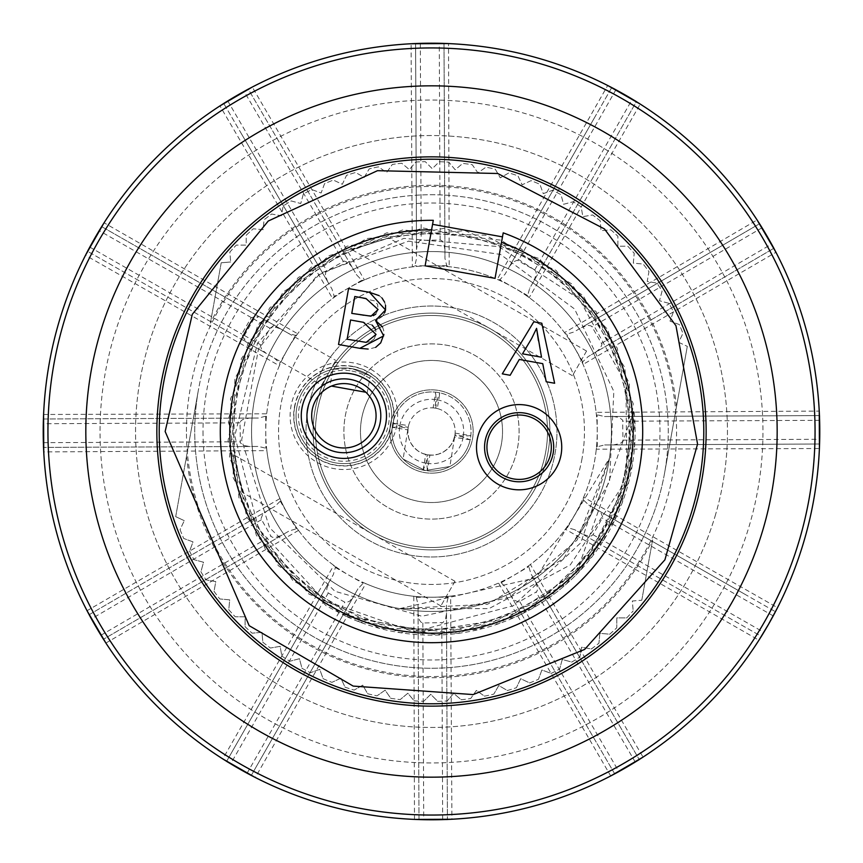 <?xml version="1.0" encoding="UTF-8"?>
<svg xmlns="http://www.w3.org/2000/svg" width="863" height="863" viewBox="0 0 863 863"><rect width="100%" height="100%" fill="white"/><g stroke="black" fill="none" stroke-linecap="round" stroke-linejoin="round"><path stroke-width="0.65" stroke-dasharray="4.32 3.24" d="M542.536 465.125A116.009 116.009 0 0 1 357.789 521.09A116.009 116.009 0 0 1 377.12 329.019A116.009 116.009 0 0 1 547.013 420.68A116.009 116.009 0 0 1 411.025 545.696A116.009 116.009 0 0 1 431.133 315.491A116.009 116.009 0 0 1 542.536 465.125M783.475 415.761L604.521 416.538L597.164 414.801A4.714 4.714 0 0 1 596.128 412.363A165.739 165.739 0 0 1 308.242 542.288A165.739 165.739 0 0 1 365.017 279.688A165.739 165.739 0 0 1 575.394 513.744L583.312 499.871A4.714 4.714 0 0 1 583.636 497.239L777.509 607.703A388.296 388.296 0 0 0 819.419 448.523L596.29 449.202A4.714 4.714 0 0 1 597.304 446.754L604.65 444.952L819.591 444.014L819.462 415.599L604.521 416.538L819.731 415.599L819.85 444.014L613.604 444.909L620.238 443.496L622.45 441.705L622.967 440.141L622.644 420.141L619.332 417.509L613.485 416.505M321.672 385.092L335.772 360.421L321.672 385.092L244.93 341.23L244.402 335.47L253.798 319.03L259.029 316.559L251.262 317.573L241.856 334.013L244.93 341.23L87.336 251.155L101.435 226.484L280.497 328.835L274.046 326.743L271.834 326.969L270 328.285L260.281 345.761L261.834 349.698L266.397 353.496L244.93 341.23L266.397 353.496M274.175 357.94L279.688 363.129A4.714 4.714 0 0 1 279.364 365.761A165.739 165.739 0 0 1 596.128 412.363L819.257 411.09A388.296 388.296 0 0 0 775.956 252.287L583.064 364.434A4.714 4.714 0 0 1 582.719 361.802L588.178 356.57L773.852 248.296L766.916 235.89L759.537 223.754L573.863 332.028L566.624 334.208A4.714 4.714 0 0 1 564.499 332.611L757.099 219.946A388.296 388.296 0 0 0 640.206 104.067L529.224 297.638A4.714 4.714 0 0 1 527.606 295.534L529.72 288.274L636.387 101.661L624.176 94.391L611.716 87.562L505.06 274.175L499.871 279.688A4.714 4.714 0 0 1 497.239 279.364L607.703 85.491A388.296 388.296 0 0 0 448.523 43.582L449.202 266.71A4.714 4.714 0 0 1 446.754 265.696L444.952 258.35L444.014 43.409L429.806 43.215L415.599 43.538L416.538 258.479L414.801 265.836A4.714 4.714 0 0 1 412.363 266.872L411.09 43.743A388.296 388.296 0 0 0 252.287 87.044L364.434 279.936A4.714 4.714 0 0 1 361.802 280.281L356.57 274.822L248.296 89.148L235.89 96.084L223.754 103.463L332.028 289.137L334.208 296.376A4.714 4.714 -55.8 0 1 332.611 298.501L219.946 105.901A388.296 388.296 0 0 0 104.067 222.794L297.638 333.776A4.714 4.714 0 0 1 295.534 335.394L288.274 333.28L259.029 316.559L335.772 360.421M262.859 318.749L101.672 226.624M234.294 455.2L242.697 492.665L234.294 455.2M454.952 581.317L440.885 605.945L454.952 581.317M388.533 237.951L351.953 249.677L388.533 237.951M586.527 351.112L572.471 375.718L586.527 351.112M447.239 783.475L446.462 604.521L448.199 597.164A4.714 4.714 0 0 1 450.637 596.128A165.739 165.739 0 0 1 365.761 583.636L255.297 777.509A388.296 388.296 0 0 0 414.477 819.419L413.798 596.29A4.714 4.714 0 0 1 416.246 597.304L418.048 604.65L418.987 819.591L447.401 819.462L446.462 604.521L447.401 819.731L418.987 819.85L418.091 613.604L419.504 620.238L421.295 622.45L422.859 622.967L442.859 622.644L445.491 619.332L446.495 613.485M418.091 613.604L418.048 604.65M621.123 728.458L530.972 573.863L528.792 566.624A4.714 4.714 124.2 0 1 530.389 564.499A165.739 165.739 0 0 1 450.637 596.128L451.91 819.257A388.296 388.296 0 0 0 610.713 775.956L498.566 583.064A4.714 4.714 0 0 1 501.198 582.719L506.43 588.178L614.704 773.852L639.246 759.537L530.972 573.863L639.386 759.764L614.834 774.079L510.939 595.912L514.779 600.443L518.728 601.964L536.117 592.094L537.207 590.853L537.627 588.027L535.481 581.597M510.939 595.912L506.43 588.178M567.466 527.606L575.394 513.744A165.739 165.739 0 0 1 530.389 564.499L643.054 757.099A388.296 388.296 0 0 0 758.933 640.206L565.362 529.224A4.714 4.714 0 0 1 567.466 527.606L574.726 529.72L761.339 636.387L775.438 611.716L588.825 505.06L775.664 611.845L761.565 636.516L582.503 534.165L588.954 536.257L591.166 536.031L593 534.715L602.719 517.239L601.166 513.302L596.603 509.504M582.503 534.165L574.726 529.72M744.197 593.863L588.825 505.06L583.312 499.871M613.604 444.909L604.65 444.952M595.912 352.061L600.443 348.221L601.964 344.272L592.094 326.883L590.853 325.793L588.027 325.373L581.597 327.519L759.764 223.614L774.079 248.166L588.178 356.57M728.458 241.877L581.597 327.519M534.165 280.497L536.257 274.046L536.031 271.834L534.715 270L517.239 260.281L513.302 261.834L509.504 266.397L611.845 87.336L636.516 101.435L529.72 288.274M593.863 118.803L509.504 266.397M444.909 249.396L443.496 242.762L441.705 240.55L440.141 240.033L420.141 240.356L417.509 243.668L416.505 249.515L415.599 43.269L444.014 43.15L444.952 258.35M415.761 79.525L416.505 249.515M352.061 267.088L348.221 262.557L344.272 261.036L326.883 270.906L325.793 272.147L325.373 274.973L327.519 281.403L223.614 103.236L248.166 88.921L356.57 274.822M241.877 134.542L327.519 281.403M280.497 328.835L288.274 333.28M101.661 226.613L87.562 251.284L248.76 343.42M79.525 447.239L258.479 446.462L265.836 448.199A4.714 4.714 0 0 1 266.872 450.637A165.739 165.739 0 0 1 279.364 365.761L85.491 255.297A388.296 388.296 0 0 0 43.582 414.477L266.71 413.798A4.714 4.714 0 0 1 265.696 416.246L258.35 418.048L43.409 418.987L43.538 447.401L258.479 446.462L43.269 447.401L43.15 418.987L249.396 418.091L242.762 419.504L240.55 421.295L240.033 422.859L240.356 442.859L243.668 445.491L249.515 446.495M249.396 418.091L258.35 418.048M134.542 621.123L289.137 530.972L296.376 528.792A4.714 4.714 0 0 1 298.501 530.389A165.739 165.739 0 0 1 266.872 450.637L43.743 451.91A388.296 388.296 0 0 0 87.044 610.713L279.936 498.566A4.714 4.714 0 0 1 280.281 501.198L274.822 506.43L89.148 614.704L103.463 639.246L289.137 530.972L103.236 639.386L88.921 614.834L267.088 510.939L262.557 514.779L261.036 518.728L270.906 536.117L272.147 537.207L274.973 537.627L281.403 535.481M267.088 510.939L274.822 506.43M298.501 530.389L105.901 643.054A388.296 388.296 0 0 0 222.794 758.933L333.776 565.362A165.739 165.739 0 0 1 298.501 530.389M416.246 597.304L448.199 597.164M501.198 582.719L528.792 566.624M597.304 446.754L597.164 414.801M582.719 361.802L566.624 334.208M527.606 295.534L499.871 279.688M446.754 265.696L414.801 265.836M361.802 280.281L334.208 296.376M295.534 335.394L279.688 363.129M265.696 416.246L265.836 448.199M280.281 501.198L296.376 528.792M269.137 744.197L357.94 588.825L363.129 583.312A4.714 4.714 -175.8 0 1 365.761 583.636A165.739 165.739 0 0 1 333.776 565.362A4.714 4.714 0 0 1 335.394 567.466L333.28 574.726L226.613 761.339L251.284 775.438L357.94 588.825L251.155 775.664L226.484 761.565L328.835 582.503L326.743 588.954L326.969 591.166L328.285 593L345.761 602.719L349.698 601.166L353.496 596.603M328.835 582.503L333.28 574.726M335.394 567.466L363.129 583.312M719.278 595.977A331.468 331.468 0 0 0 430.054 100.032A331.468 331.468 0 0 0 145.167 598.48A331.468 331.468 0 0 0 719.278 595.977M715.049 516.301A295.955 295.955 0 0 0 363.161 143.538A295.955 295.955 0 0 0 216.289 634.661A295.955 295.955 0 0 0 715.049 516.301A295.955 295.955 0 0 1 216.289 634.661A295.955 295.955 0 0 1 363.161 143.538A295.955 295.955 0 0 1 715.049 516.301M699.505 479.558A272.277 272.277 0 0 1 255.88 639.569A272.277 272.277 0 0 1 339.116 175.372A272.277 272.277 0 0 1 699.505 479.558M762.676 530.54A345.675 345.675 0 0 0 351.683 95.167A345.675 345.675 0 0 0 180.13 668.793A345.675 345.675 0 0 0 762.676 530.54M798.976 541.403A383.56 383.56 0 0 1 152.589 694.791A383.56 383.56 0 0 1 342.935 58.306A383.56 383.56 0 0 1 798.976 541.403M694.629 510.195A274.65 274.65 0 0 0 368.08 164.272A274.65 274.65 0 0 0 231.78 620.033A274.65 274.65 0 0 0 694.629 510.195M186.451 431.5A245.049 245.049 0 0 1 554.024 219.278A245.049 245.049 0 0 1 554.024 643.722A245.049 245.049 0 0 1 186.451 431.5M433.291 220.313A211.198 211.198 0 0 0 220.302 431.5A211.198 211.198 0 0 1 433.291 220.313L432.568 224.337L433.291 220.313A211.198 211.198 0 0 0 237.185 514.229A211.198 211.198 0 0 0 584.963 576.592A211.198 211.198 0 0 0 503.205 232.848A211.198 211.198 0 0 1 407.163 641.285A211.198 211.198 0 0 1 220.302 431.5A211.198 211.198 0 0 0 637.088 479.839A211.198 211.198 0 0 0 503.205 232.848L502.482 236.872L503.205 232.848M203.021 431.5A228.479 228.479 0 0 0 545.74 629.364A228.479 228.479 0 0 0 545.74 233.636A228.479 228.479 0 0 0 203.021 431.5M431.586 229.774L425.125 265.826L495.038 278.361L501.5 242.32M561.069 454.736A42.621 42.621 0 0 0 504.661 407.12A42.621 42.621 0 0 0 491.64 479.785A42.621 42.621 0 0 0 561.069 454.736M301.931 408.264A42.621 42.621 0 0 0 358.339 455.88A42.621 42.621 0 0 0 371.36 383.215A42.621 42.621 0 0 0 301.931 408.264M396.786 425.276A53.754 53.754 0 0 1 334.391 468.695A53.754 53.754 0 0 1 290.971 406.3A53.754 53.754 0 0 1 353.366 362.881A53.754 53.754 0 0 1 396.786 425.276M375.567 421.468A32.201 32.201 0 0 0 332.945 385.502A32.201 32.201 0 0 0 323.107 440.389A32.201 32.201 0 0 0 375.567 421.468M329.828 386.818L331.457 386.074L329.828 386.818L332.978 369.213L352.32 368.717A47.821 47.821 0 0 1 380.421 446.635A47.821 47.821 0 0 1 298.889 432.018A47.821 47.821 0 0 1 352.32 368.717L332.978 369.213M365.836 392.244L367.109 393.496L365.836 392.244M352.32 368.717L370.27 375.901L352.32 368.717A47.821 47.821 0 0 0 298.889 432.018A47.821 47.821 0 0 0 380.421 446.635A47.821 47.821 0 0 0 352.32 368.717A47.821 47.821 0 0 0 298.889 432.018A47.821 47.821 0 0 0 380.421 446.635A47.821 47.821 0 0 0 352.32 368.717M351.899 371.047A45.459 45.459 0 0 1 378.609 445.103A45.459 45.459 0 0 1 301.111 431.209A45.459 45.459 0 0 1 351.899 371.047M294.704 406.969A49.957 49.957 0 0 0 360.82 462.784A49.957 49.957 0 0 0 376.095 377.616A49.957 49.957 0 0 0 294.704 406.969M533.798 321.791L541.813 323.226L554.639 383.258L546.193 381.737L542.751 363.657L519.299 359.45L510.13 375.276L502.288 373.862L533.798 321.791M531.64 338.512L522.514 353.819L541.522 357.228L538.426 340.658M382.482 326.904L383.679 330.313L383.884 334.391M384.704 312.719L382.363 316.365M382.287 316.462L376.958 319.957M379.073 295.599L381.985 297.972M384.639 302.19L385.534 305.319M372.158 325.103L363.496 322.32L350.583 320L347.131 339.224L366.149 342.374L370.313 341.748M370.583 341.651L374.1 338.997M374.143 338.943L376.063 334.466L375.696 329.483M375.761 314.154L378.07 309.526L377.606 304.402L374.305 300.82L354.79 296.505L351.77 313.388L363.83 315.556L373.204 315.696M359.849 348.328L338.533 344.499L348.566 288.576L369.537 292.33M375.685 347.336L369.084 349.008M368.674 349.04L368.026 349.062M361.36 420.27A71.025 71.025 0 0 0 456.84 497.854A71.025 71.025 0 0 0 476.29 376.376A71.025 71.025 0 0 0 361.36 420.27A71.025 71.025 0 0 1 502.083 423.56A71.025 71.025 0 0 1 429.839 502.514A71.025 71.025 0 0 1 361.36 420.27M435.092 473.01A41.672 41.672 0 0 0 465.653 407.627A41.672 41.672 0 0 0 393.755 413.852A41.672 41.672 0 0 0 435.092 473.01A41.672 41.672 0 0 0 465.653 407.627A41.672 41.672 0 0 0 393.755 413.852A41.672 41.672 0 0 0 435.092 473.01M455.125 433.129L470.82 435.642A39.536 39.536 0 0 0 439.839 392.848L437.325 408.555A309405.64 2700.036 -80.9 0 0 435.707 408.199L437.056 399.785L439.839 392.848A39.536 39.536 0 0 0 435.642 392.18L436.128 399.634L434.779 408.048A309405.64 2700.036 99.1 0 0 433.129 407.875L435.642 392.18A39.536 39.536 0 0 0 392.848 423.161L408.555 425.675A309405.64 2700.036 -170.9 0 0 408.199 427.293L399.785 425.944L392.848 423.161A39.536 39.536 0 0 0 392.18 427.358L399.634 426.872L408.048 428.221A309405.64 2700.036 9.1 0 0 407.875 429.871L392.18 427.358A39.536 39.536 0 0 0 423.161 470.152L425.675 454.445A309405.64 2700.036 99.1 0 0 427.293 454.801L425.944 463.215L423.161 470.152A39.536 39.536 0 0 0 468.436 417.39A39.536 39.536 0 0 0 400.81 406.559A39.536 39.536 0 0 0 427.358 470.82L426.872 463.366L428.221 454.952A309405.64 2700.036 -80.9 0 0 429.871 455.125L427.358 470.82A39.536 39.536 0 0 0 470.152 439.839L454.445 437.325A309405.64 2700.036 9.1 0 0 454.801 435.707L463.215 437.056L470.152 439.839A39.536 39.536 0 0 0 470.82 435.642L463.366 436.128L454.952 434.779A309405.64 2700.036 -170.9 0 0 455.125 433.129A23.679 23.679 0 0 1 454.445 437.325M407.875 429.871A23.679 23.679 0 0 1 408.555 425.675M433.129 407.875A23.679 23.679 0 0 1 437.325 408.555M429.871 455.125A23.679 23.679 0 0 1 425.675 454.445M463.366 436.128A32.201 32.201 0 0 0 437.056 399.785M454.952 434.779A23.679 23.679 0 0 0 435.707 408.199M434.779 408.048A23.679 23.679 0 0 0 408.199 427.293A23.679 23.679 0 0 0 427.519 454.844A23.679 23.679 0 0 0 454.877 435.243L449.871 466.516L425.243 470.54L403.118 459.03L425.243 470.54L449.871 466.516M436.128 399.634A32.201 32.201 0 0 0 399.785 425.944M428.221 454.952A23.679 23.679 0 0 0 454.801 435.707M426.872 463.366A32.201 32.201 0 0 0 463.215 437.056M399.634 426.872A32.201 32.201 0 0 0 425.944 463.215M408.048 428.221A23.679 23.679 0 0 0 427.293 454.801M408.123 427.757L407.875 433.053L408.814 438.275L410.885 443.151L413.992 447.444L417.983 450.939L422.643 453.463L427.757 454.877L433.053 455.125L438.275 454.186L443.151 452.115L447.444 449.008L450.939 445.017L453.463 440.357L454.877 435.243L453.463 440.357L450.939 445.017L447.444 449.008L443.151 452.115L438.275 454.186L433.053 455.125L427.757 454.877L422.643 453.463L417.983 450.939L413.992 447.444L410.885 443.151L408.814 438.275L407.875 433.053L408.123 427.757L403.118 459.03M454.877 435.243A23.679 23.679 0 0 0 435.481 408.156A23.679 23.679 0 0 0 408.199 427.293M307.983 409.353A125.48 125.48 0 0 0 474.078 549.537A125.48 125.48 0 0 0 512.439 335.61A125.48 125.48 0 0 0 307.983 409.353A125.48 125.48 0 0 1 512.439 335.61A125.48 125.48 0 0 1 474.078 549.537A125.48 125.48 0 0 1 307.983 409.353M441.705 549.44A118.382 118.382 0 0 0 528.534 363.69A118.382 118.382 0 0 0 324.261 381.37A118.382 118.382 0 0 0 441.705 549.44A118.382 118.382 0 0 0 528.534 363.69A118.382 118.382 0 0 0 324.261 381.37A118.382 118.382 0 0 0 441.705 549.44M439.051 518.771A87.605 87.605 0 0 0 503.302 381.317A87.605 87.605 0 0 0 352.136 394.402A87.605 87.605 0 0 0 439.051 518.771A87.605 87.605 0 0 0 503.302 381.317A87.605 87.605 0 0 0 352.136 394.402A87.605 87.605 0 0 0 439.051 518.771M346.214 616.398L326.225 605.804L256.451 535.535L228.069 440.659L247.81 343.614L310.982 267.357L402.654 229.925L501.155 240.151L583.183 295.631L629.332 383.248L628.706 482.277L581.435 569.289L498.706 623.722L400.087 632.698L308.9 594.089L246.699 517.034L228.21 419.742L257.789 325.243L328.458 255.869L423.485 228.026L520.411 248.307L596.311 311.91L633.237 403.798L622.45 502.234L566.506 583.949L478.641 629.602L379.612 628.415L292.87 580.659L238.9 497.627L230.486 398.954L269.601 307.983L347.012 246.225L444.402 228.274L538.739 258.393L607.714 329.45L635.017 424.639L614.186 521.446L550.163 596.991L458.07 633.388L359.688 622.05L278.296 565.643L233.139 477.519L234.887 378.512L283.129 292.028L366.462 238.533L465.179 230.669L555.934 270.302L617.25 348.059L634.65 445.545L604.003 539.709L532.557 608.286L437.217 635.049L340.529 613.679L265.34 549.224L229.461 456.926L241.36 358.62L298.22 277.541L386.602 232.881L485.599 235.189L571.802 283.916L624.834 367.552L632.137 466.311L591.996 556.84L521.457 614.186L513.83 617.595L416.441 632.752L324.197 600.432L258.663 529.008L234.779 435.912L257.454 343.355L320.583 273.064L408.631 241.144L500.518 254.434L574.607 309.019L613.82 391.371L609.569 481.651L563.647 558.555L487.563 604.262L399.742 608.62L536.365 577.746L609.44 458.253L580.821 542.784L513.334 605.74L421.144 630.012L346.214 616.398A203.614 203.614 0 0 0 575.643 575.308M399.742 608.62L488.987 608.631L570.27 564.92L622.838 485.394L633.981 410.054L575.653 575.319L581.328 569.192L626.937 481.813L625.934 384.078L579.321 299.094L498.803 246.602L403.862 238.382L317.034 275.61L258.544 348.76L241.651 440.054L269.58 527.735L334.984 591.295L421.867 616.247L509.429 597.423L577.131 540.033L609.44 458.253A179.936 179.936 0 0 0 459.925 253.819A179.936 179.936 0 0 0 254.1 401.403A179.936 179.936 0 0 0 399.742 608.62A179.936 179.936 0 0 0 600.767 370.443A179.936 179.936 0 0 0 293.992 315.437A179.936 179.936 0 0 0 399.742 608.62A179.936 179.936 0 0 0 600.767 370.443A179.936 179.936 0 0 0 293.992 315.437A179.936 179.936 0 0 0 399.742 608.62A179.936 179.936 0 0 0 600.767 370.443A179.936 179.936 0 0 0 293.992 315.437A179.936 179.936 0 0 0 399.742 608.62A179.936 179.936 0 0 0 609.44 458.253M521.446 614.176A203.614 203.614 0 0 0 633.981 410.065M175.696 516.635L186.516 456.279L175.696 516.635L184.283 520.669L175.696 516.635M198.458 389.709L186.516 456.279L198.458 389.709A236.764 236.764 0 0 0 389.709 664.542A236.764 236.764 0 0 1 250.572 278.781A236.764 236.764 0 0 1 654.219 351.165A236.764 236.764 0 0 1 389.709 664.542A236.764 236.764 0 0 0 664.542 473.291L687.304 346.365L664.542 473.291A236.764 236.764 0 0 0 473.291 198.458A236.764 236.764 0 0 0 198.458 389.709M221.208 262.784L210.389 323.14L221.208 262.784L230.669 261.985L221.208 262.784M641.792 600.216L652.611 539.86L641.792 600.216L632.331 601.015L633.172 610.896L632.331 601.015L641.792 600.216M678.717 342.331L687.304 346.365L678.717 342.331L682.935 333.355A269.914 269.914 0 0 0 679.31 324.542L670.001 321.122L673.42 311.813A269.914 269.914 0 0 0 669.052 303.355L659.483 300.756L662.072 291.187A269.914 269.914 0 0 0 656.98 283.14L647.218 281.381L648.965 271.629A269.914 269.914 0 0 0 643.183 264.046L633.313 263.15L634.208 253.28A269.914 269.914 0 0 0 627.789 246.235L617.876 246.203L617.897 236.289A269.914 269.914 0 0 0 610.896 229.828L601.015 230.669L600.173 220.788A269.914 269.914 0 0 0 592.633 214.963L582.859 216.656L581.166 206.893A269.914 269.914 0 0 0 573.151 201.748L563.561 204.283L561.026 194.704A269.914 269.914 0 0 0 552.59 190.27L543.259 193.636L539.893 184.315A269.914 269.914 0 0 0 531.101 180.637L522.104 184.801L517.94 175.804A269.914 269.914 0 0 0 508.857 172.913L500.26 177.843L495.319 169.245A269.914 269.914 0 0 0 486.02 167.152L477.886 172.816L472.223 164.682A269.914 269.914 0 0 0 462.784 163.409L455.168 169.763L448.814 162.147A269.914 269.914 0 0 0 439.289 161.705L432.266 168.695L425.276 161.661A269.914 269.914 0 0 0 415.75 162.05L409.353 169.623L401.78 163.236A269.914 269.914 0 0 0 392.331 164.445L386.613 172.557L378.512 166.839A269.914 269.914 0 0 0 369.202 168.878L364.218 177.454L355.642 172.471A269.914 269.914 0 0 0 346.548 175.308L342.331 184.283L333.355 180.065A269.914 269.914 0 0 0 324.542 183.69L321.122 192.999L311.813 189.58A269.914 269.914 0 0 0 303.355 193.948L300.756 203.517L291.187 200.928A269.914 269.914 0 0 0 283.14 206.02L281.381 215.782L271.629 214.035A269.914 269.914 0 0 0 264.046 219.817L263.15 229.687L253.28 228.792A269.914 269.914 0 0 0 246.235 235.211L246.203 245.124L236.289 245.103A269.914 269.914 0 0 0 229.828 252.104L230.669 261.985L229.828 252.104A269.914 269.914 0 0 1 236.289 245.103L246.203 245.124L246.235 235.211A269.914 269.914 0 0 1 253.28 228.792L263.15 229.687L264.046 219.817A269.914 269.914 0 0 1 271.629 214.035L281.381 215.782L283.14 206.02A269.914 269.914 0 0 1 291.187 200.928L300.756 203.517L303.355 193.948A269.914 269.914 0 0 1 311.813 189.58L321.122 192.999L324.542 183.69A269.914 269.914 0 0 1 333.355 180.065L342.331 184.283L346.548 175.308A269.914 269.914 0 0 1 355.642 172.471L364.218 177.454L369.202 168.878A269.914 269.914 0 0 1 378.512 166.839L386.613 172.557L392.331 164.445A269.914 269.914 0 0 1 401.78 163.236L409.353 169.623L415.75 162.05A269.914 269.914 0 0 1 425.276 161.661L432.266 168.695L439.289 161.705A269.914 269.914 0 0 1 448.814 162.147L455.168 169.763L462.784 163.409A269.914 269.914 0 0 1 472.223 164.682L477.886 172.816L486.02 167.152A269.914 269.914 0 0 1 495.319 169.245L500.26 177.843L508.857 172.913A269.914 269.914 0 0 1 517.94 175.804L522.104 184.801L531.101 180.637A269.914 269.914 0 0 1 539.893 184.315L543.259 193.636L552.59 190.27A269.914 269.914 0 0 1 561.026 194.704L563.561 204.283L573.151 201.748A269.914 269.914 0 0 1 581.166 206.893L582.859 216.656L592.633 214.963A269.914 269.914 0 0 1 600.173 220.788L601.015 230.669L610.896 229.828A269.914 269.914 0 0 1 617.897 236.289L617.876 246.203L627.789 246.235A269.914 269.914 0 0 1 634.208 253.28L633.313 263.15L643.183 264.046A269.914 269.914 0 0 1 648.965 271.629L647.218 281.381L656.98 283.14A269.914 269.914 0 0 1 662.072 291.187L659.483 300.756L669.052 303.355A269.914 269.914 0 0 1 673.42 311.813L670.001 321.122L679.31 324.542A269.914 269.914 0 0 1 682.935 333.355L678.717 342.331M676.484 406.721A246.235 246.235 0 0 0 210.389 323.14A246.235 246.235 0 0 1 676.484 406.721M186.516 456.279A246.235 246.235 0 0 0 652.611 539.86A246.235 246.235 0 0 1 186.516 456.279M626.711 617.897A269.914 269.914 0 0 0 633.172 610.896A269.914 269.914 0 0 1 626.711 617.897L616.797 617.876L616.765 627.789L616.797 617.876L626.711 617.897M609.72 634.208A269.914 269.914 0 0 0 616.765 627.789A269.914 269.914 0 0 1 609.72 634.208L599.85 633.313L598.954 643.183L599.85 633.313L609.72 634.208M591.371 648.965A269.914 269.914 0 0 0 598.954 643.183A269.914 269.914 0 0 1 591.371 648.965L581.619 647.218L579.86 656.98L581.619 647.218L591.371 648.965M571.813 662.072A269.914 269.914 0 0 0 579.86 656.98A269.914 269.914 0 0 1 571.813 662.072L562.245 659.483L559.645 669.052L562.245 659.483L571.813 662.072M551.187 673.42A269.914 269.914 0 0 0 559.645 669.052A269.914 269.914 0 0 1 551.187 673.42L541.878 670.001L538.458 679.31L541.878 670.001L551.187 673.42M529.645 682.935A269.914 269.914 0 0 0 538.458 679.31A269.914 269.914 0 0 1 529.645 682.935L520.669 678.717L516.452 687.692L520.669 678.717L529.645 682.935M507.358 690.529A269.914 269.914 0 0 0 516.452 687.692A269.914 269.914 0 0 1 507.358 690.529L498.782 685.546L493.798 694.122L498.782 685.546L507.358 690.529M484.488 696.161A269.914 269.914 0 0 0 493.798 694.122A269.914 269.914 0 0 1 484.488 696.161L476.387 690.443L470.669 698.555L476.387 690.443L484.488 696.161M461.22 699.764A269.914 269.914 0 0 0 470.669 698.555A269.914 269.914 0 0 1 461.22 699.764L453.647 693.377L447.25 700.95L453.647 693.377L461.22 699.764M437.724 701.339A269.914 269.914 0 0 0 447.25 700.95A269.914 269.914 0 0 1 437.724 701.339L430.734 694.305L423.711 701.295L430.734 694.305L437.724 701.339M414.186 700.853A269.914 269.914 0 0 0 423.711 701.295A269.914 269.914 0 0 1 414.186 700.853L407.832 693.237L400.216 699.591L407.832 693.237L414.186 700.853M390.777 698.318A269.914 269.914 0 0 0 400.216 699.591A269.914 269.914 0 0 1 390.777 698.318L385.114 690.184L376.98 695.848L385.114 690.184L390.777 698.318M367.681 693.755A269.914 269.914 0 0 0 376.98 695.848A269.914 269.914 0 0 1 367.681 693.755L362.74 685.157L354.143 690.087L362.74 685.157L367.681 693.755M345.06 687.196A269.914 269.914 0 0 0 354.143 690.087A269.914 269.914 0 0 1 345.06 687.196L340.896 678.199L331.899 682.363L340.896 678.199L345.06 687.196M323.107 678.685A269.914 269.914 0 0 0 331.899 682.363A269.914 269.914 0 0 1 323.107 678.685L319.742 669.364L310.41 672.73L319.742 669.364L323.107 678.685M301.974 668.296A269.914 269.914 0 0 0 310.41 672.73A269.914 269.914 0 0 1 301.974 668.296L299.439 658.717L289.849 661.252L299.439 658.717L301.974 668.296M281.834 656.107A269.914 269.914 0 0 0 289.849 661.252A269.914 269.914 0 0 1 281.834 656.107L280.141 646.344L270.367 648.037L280.141 646.344L281.834 656.107M262.827 642.212A269.914 269.914 0 0 0 270.367 648.037A269.914 269.914 0 0 1 262.827 642.212L261.985 632.331L252.104 633.172L261.985 632.331L262.827 642.212M245.103 626.711A269.914 269.914 0 0 0 252.104 633.172A269.914 269.914 0 0 1 245.103 626.711L245.124 616.797L235.211 616.765L245.124 616.797L245.103 626.711M228.792 609.72A269.914 269.914 0 0 0 235.211 616.765A269.914 269.914 0 0 1 228.792 609.72L229.687 599.85L219.817 598.954L229.687 599.85L228.792 609.72M214.035 591.371A269.914 269.914 0 0 0 219.817 598.954A269.914 269.914 0 0 1 214.035 591.371L215.782 581.619L206.02 579.86L215.782 581.619L214.035 591.371M200.928 571.813A269.914 269.914 0 0 0 206.02 579.86A269.914 269.914 0 0 1 200.928 571.813L203.517 562.245L193.948 559.645L203.517 562.245L200.928 571.813M189.58 551.187A269.914 269.914 0 0 0 193.948 559.645A269.914 269.914 0 0 1 189.58 551.187L192.999 541.878L183.69 538.458L192.999 541.878L189.58 551.187M180.065 529.645A269.914 269.914 0 0 0 183.69 538.458A269.914 269.914 0 0 1 180.065 529.645L184.283 520.669L180.065 529.645M582.05 458.501A152.945 152.945 0 0 1 332.848 548.383A152.945 152.945 0 0 1 379.601 287.627A152.945 152.945 0 0 1 582.05 458.501A152.945 152.945 0 0 0 379.601 287.627A152.945 152.945 0 0 0 332.848 548.383A152.945 152.945 0 0 0 582.05 458.501M251.262 317.573L99.083 230.604M270 328.285L253.798 319.03M89.687 247.045L241.856 334.013M422.859 622.967L423.722 819.828M442.665 819.742L441.802 622.881M519.753 601.63L618.933 771.695M635.287 762.148L536.117 592.094M593 534.715L763.917 632.396M773.313 615.955L602.396 518.264M622.967 440.141L819.828 439.278M819.742 420.335L622.881 421.198M601.63 343.247L771.695 244.067M762.148 227.713L592.094 326.883M534.715 270L632.396 99.083M615.955 89.687L518.264 260.604M440.141 240.033L439.278 43.172M420.335 43.258L421.198 240.119M343.247 261.37L244.067 91.305M227.713 100.852L326.883 270.906M244.402 335.47L260.604 344.736M240.033 422.859L43.172 423.722M43.258 442.665L240.119 441.802M261.37 519.753L91.305 618.933M100.852 635.287L270.906 536.117M328.285 593L230.604 763.917M247.045 773.313L344.736 602.396M352.73 366.387A50.194 50.194 0 0 0 296.656 432.816A50.194 50.194 0 0 0 382.233 448.167A50.194 50.194 0 0 0 352.73 366.387M454.984 581.274L234.466 455.233M440.885 605.945L242.697 492.665M586.56 351.047L388.382 237.778M572.471 375.718L351.953 249.677M367.109 393.496L370.27 375.901"/><path stroke-width="1.29" d="M104.067 222.794L85.491 255.297M451.91 819.257L414.477 819.419M643.054 757.099L610.713 775.956M777.509 607.703L768.609 624.176A388.296 388.296 0 0 0 429.806 43.215A388.296 388.296 0 0 0 96.084 627.11A388.296 388.296 0 0 0 768.609 624.176L758.933 640.206M819.257 411.09L819.419 448.523M757.099 219.946L775.956 252.287M607.703 85.491L640.206 104.067M411.09 43.743L448.523 43.582M219.946 105.901L252.287 87.044M43.743 451.91L43.582 414.477M105.901 643.054L87.044 610.713M255.297 777.509L222.794 758.933M798.976 541.403A383.56 383.56 0 0 0 342.935 58.306A383.56 383.56 0 0 0 152.589 694.791A383.56 383.56 0 0 0 798.976 541.403M762.676 530.54A345.675 345.675 0 0 1 180.13 668.793A345.675 345.675 0 0 1 351.683 95.167A345.675 345.675 0 0 1 762.676 530.54M694.629 510.195A274.65 274.65 0 0 1 231.78 620.033A274.65 274.65 0 0 1 368.08 164.272A274.65 274.65 0 0 1 694.629 510.195M503.205 232.848L501.5 242.32A201.726 201.726 0 0 1 577.714 570.475A201.726 201.726 0 0 1 246.106 511.015A201.726 201.726 0 0 1 431.586 229.774L433.291 220.313A211.198 211.198 0 0 0 237.185 514.229A211.198 211.198 0 0 0 584.963 576.592A211.198 211.198 0 0 0 503.205 232.848L495.038 278.361L425.125 265.826L433.291 220.313M505.2 476.247A32.201 32.201 0 0 1 500.95 420.637A32.201 32.201 0 0 1 551.23 444.758A32.201 32.201 0 0 1 505.2 476.247A32.201 32.201 0 0 0 551.23 444.758A32.201 32.201 0 0 0 500.95 420.637A32.201 32.201 0 0 0 505.2 476.247M380.227 422.309A36.936 36.936 0 0 0 331.338 381.047A36.936 36.936 0 0 0 320.054 444.014A36.936 36.936 0 0 0 380.227 422.309M375.567 421.468A32.201 32.201 0 0 1 323.107 440.389A32.201 32.201 0 0 1 332.945 385.502A32.201 32.201 0 0 1 375.567 421.468M331.457 386.074L365.836 392.244L331.457 386.074M477.174 439.688A42.621 42.621 0 0 1 526.646 405.265A42.621 42.621 0 0 1 561.069 454.736A42.621 42.621 0 0 1 511.608 489.159A42.621 42.621 0 0 1 477.174 439.688M538.426 340.658L536.581 328.361L531.64 338.512L522.514 353.819L541.522 357.228L536.581 328.361L531.64 338.512M519.299 359.45L510.13 375.276L502.288 373.862L533.798 321.791L541.813 323.226L554.639 383.258L546.193 381.737L542.751 363.657L519.299 359.45M376.958 319.957L375.545 320.432L382.482 326.904M383.884 334.391L380.712 342.87L375.685 347.336M385.534 305.319L385.513 309.979L375.545 320.432L383.69 335.88L359.849 348.328L338.533 344.499L348.566 288.576L369.537 292.33L379.073 295.599M369.537 292.33L385.513 309.979L384.704 312.719M381.985 297.972L384.639 302.19M347.131 339.224L366.149 342.374L376.063 334.466L363.496 322.32L350.583 320L347.131 339.224M351.77 313.388L371.025 316.182L378.07 309.526L365.966 298.512L354.79 296.505L351.77 313.388M373.204 315.696L375.761 314.154M368.026 349.062L359.849 348.328M375.696 329.483L372.158 325.103M385.826 423.312A42.621 42.621 0 0 1 336.354 457.735A42.621 42.621 0 0 1 301.931 408.264A42.621 42.621 0 0 1 351.392 373.841A42.621 42.621 0 0 1 385.826 423.312M699.505 479.558A272.277 272.277 0 0 1 255.88 639.569A272.277 272.277 0 0 1 339.116 175.372A272.277 272.277 0 0 1 699.505 479.558M504.175 478.382A34.563 34.563 0 0 0 553.593 444.574A34.563 34.563 0 0 0 499.612 418.684A34.563 34.563 0 0 0 504.175 478.382M165.146 431.5L192.298 314.315L268.242 221.036L377.487 170.68L497.746 173.506L604.488 228.954L675.956 325.718L697.563 444.046L664.909 559.817L584.661 649.418L473.172 694.575L353.183 686.085L249.17 625.664L165.146 431.5M432.568 224.337L502.482 236.872"/></g></svg>
